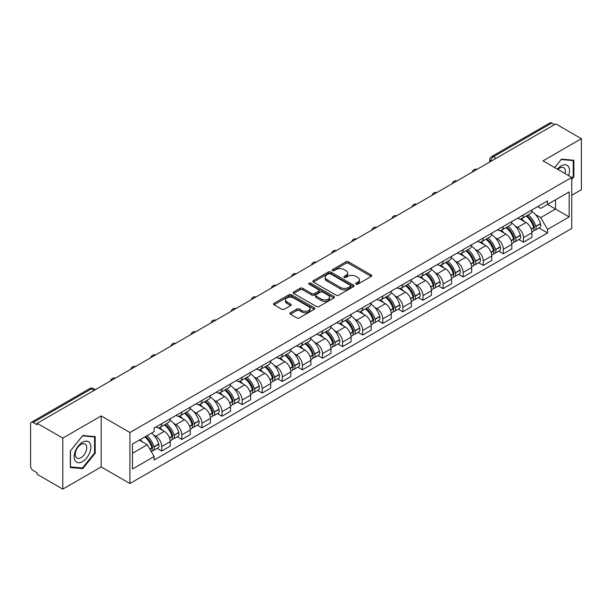 <?xml version="1.0" encoding="UTF-8"?>
<svg xmlns="http://www.w3.org/2000/svg" width="612" height="612" viewBox="0 0 612 612"><rect width="100%" height="100%" fill="white"/><g stroke="black" fill="none" stroke-linecap="round" stroke-linejoin="round"><path stroke-width="0.92" d="M356.016 284.175A1.255 0.719 0 0 0 357.783 284.175L371.216 276.417A1.79 1.033 0 0 0 371.744 275.683A1.79 1.033 0 0 0 371.216 274.956L348.457 261.814A1.79 1.033 0 0 0 345.933 261.814L332.5 269.571A1.255 0.719 0 0 0 332.132 270.083A1.255 0.719 0 0 0 332.5 270.596A1.255 0.719 0 0 0 334.267 270.596L336.003 269.594A5.722 3.305 0 0 1 344.097 269.594L345.994 270.688A5.722 3.305 0 0 1 347.67 273.021A5.722 3.305 0 0 1 345.994 275.362L344.258 276.364A1.255 0.719 0 0 0 343.89 276.876A1.255 0.719 0 0 0 344.258 277.381A1.255 0.719 0 0 0 346.025 277.381L347.769 276.379A5.722 3.305 0 0 1 355.855 276.379L357.752 277.473A5.722 3.305 0 0 1 359.428 279.814A5.722 3.305 0 0 1 357.752 282.147L356.016 283.149A1.255 0.719 0 0 0 355.649 283.662A1.255 0.719 0 0 0 356.016 284.175L356.016 283.149M290.425 312.77A1.79 1.033 0 0 0 289.904 313.497A1.79 1.033 0 0 0 290.425 314.231L296.812 317.919A1.79 1.033 0 0 0 299.337 317.919L314.262 309.305A1.79 1.033 0 0 0 314.782 308.57A1.79 1.033 0 0 0 314.262 307.844L291.503 294.701A1.79 1.033 0 0 0 288.971 294.701L274.054 303.315A1.79 1.033 0 0 0 273.526 304.049A1.79 1.033 0 0 0 274.054 304.776L281.765 309.228A1.79 1.033 0 0 0 284.297 309.228L290.677 305.541A1.79 1.033 0 0 0 291.205 304.814A1.79 1.033 0 0 0 290.677 304.08L286.852 301.877A4.781 2.762 0 0 1 285.452 299.918A4.781 2.762 0 0 1 288.405 297.371A4.781 2.762 0 0 1 293.615 297.968L308.601 306.62A4.781 2.762 0 0 1 310.001 308.57A4.781 2.762 0 0 1 307.048 311.125A4.781 2.762 0 0 1 301.838 310.521L299.337 309.083A1.79 1.033 0 0 0 296.812 309.083L290.425 312.77L290.425 314.231M129.912 432.516L101.187 415.931L62.806 438.093L37.171 423.297L555.765 123.884L581.4 138.687L543.012 160.849L571.738 177.434L129.912 432.516L129.912 483.534L571.738 228.452L571.738 177.434M336.133 295.214A1.79 1.033 0 0 0 338.666 295.214L353.583 286.6A1.79 1.033 0 0 0 354.103 285.873A1.79 1.033 0 0 0 353.583 285.138L330.824 272.003A1.79 1.033 0 0 0 328.292 272.003L313.375 280.617A1.79 1.033 0 0 0 312.847 281.344A1.79 1.033 0 0 0 313.375 282.071L336.133 295.214M309.511 284.442A1.255 0.719 0 0 1 310.781 284.618L310.781 283.134L333.923 296.491A1.79 1.033 0 0 1 334.443 297.218A1.79 1.033 0 0 1 333.923 297.952L318.997 306.566A1.79 1.033 0 0 1 316.473 306.566L293.714 293.423L293.714 291.962A1.79 1.033 0 0 0 293.186 292.697A1.79 1.033 0 0 0 293.714 293.423M293.714 291.962L300.102 288.275A1.79 1.033 0 0 1 302.626 288.275L311.86 293.607A1.79 1.033 0 0 0 314.384 293.607L318.623 291.159A1.79 1.033 0 0 0 319.143 290.432A1.79 1.033 0 0 0 318.623 289.705L309.014 284.152A1.255 0.719 0 0 1 308.647 283.647A1.255 0.719 0 0 1 309.42 282.974A1.255 0.719 0 0 1 310.781 283.134M62.806 438.093L62.806 489.11L37.171 474.315L37.171 472.824L33.178 470.521A3.641 2.104 -120 0 1 30.6 466.061L30.6 423.963A3.641 2.104 -120 0 1 31.357 422.295L89.704 388.605A3.641 2.104 60 0 1 91.525 388.788L33.178 422.479A3.641 2.104 -120 0 0 31.357 422.295M571.738 195.282L581.4 189.705L581.4 138.687M62.806 489.11L101.187 466.948L129.912 483.534M37.171 423.297L37.171 424.782L33.178 422.479M496.125 158.317L493.425 156.756A3.641 2.104 60 0 0 491.597 156.58L549.951 122.89A3.641 2.104 60 0 1 551.772 123.066L493.425 156.756A3.641 2.104 120 0 0 490.847 161.216L490.847 161.369M554.48 124.626L551.772 123.066M523.436 214.843A8.377 4.835 60 0 1 521.699 218.599L530.199 213.695A8.377 4.835 -120 0 0 531.935 209.931M515.365 226.172L517.507 227.412A8.377 4.835 60 0 1 523.436 237.67L531.935 232.759A8.377 4.835 -120 0 0 526.014 222.5L519.925 218.989M531.935 232.759L531.935 237.303L523.436 242.207L518.823 239.544M521.699 218.599A8.377 4.835 60 0 1 517.576 218.224M523.436 237.67L523.436 242.207M503.339 226.44A8.377 4.835 60 0 1 501.603 230.204L510.11 225.292A8.377 4.835 -120 0 0 511.839 221.536M498.726 251.15L503.339 253.812L511.839 248.9L511.839 244.364A8.377 4.835 -120 0 0 505.917 234.098L499.828 230.586M501.603 230.204A8.377 4.835 60 0 1 497.479 229.821M495.269 237.77L497.418 239.009A8.377 4.835 60 0 1 503.339 249.275L503.339 253.812M483.243 238.045A8.377 4.835 60 0 1 481.506 241.801L490.013 236.898A8.377 4.835 -120 0 0 491.75 233.134M478.638 262.747L483.243 265.409L491.75 260.505L491.75 255.969A8.377 4.835 -120 0 0 485.821 245.703L479.739 242.191M481.506 241.801A8.377 4.835 60 0 1 477.383 241.426M475.18 249.375L477.322 250.614A8.377 4.835 60 0 1 483.243 260.873L483.243 265.409M463.154 249.642A8.377 4.835 60 0 1 461.417 253.406L469.917 248.495A8.377 4.835 -120 0 0 471.653 244.739M458.541 274.352L463.154 277.014L471.653 272.103L471.653 267.566A8.377 4.835 -120 0 0 465.724 257.308L459.643 253.789M461.417 253.406A8.377 4.835 60 0 1 457.286 253.031M455.083 260.972L457.225 262.211A8.377 4.835 60 0 1 463.154 272.478L463.154 277.014M443.057 261.248A8.377 4.835 60 0 1 441.321 265.004L449.82 260.1A8.377 4.835 -120 0 0 451.557 256.336M438.444 285.949L443.057 288.612L451.557 283.708L451.557 279.171A8.377 4.835 -120 0 0 445.635 268.905L439.546 265.394M441.321 265.004A8.377 4.835 60 0 1 437.197 264.629M434.987 272.577L437.129 273.816A8.377 4.835 60 0 1 443.057 284.075L443.057 288.612M422.961 272.845A8.377 4.835 60 0 1 421.224 276.609L429.731 271.697A8.377 4.835 -120 0 0 431.46 267.941M418.348 297.554L422.961 300.217L431.46 295.305L431.46 290.769A8.377 4.835 -120 0 0 425.539 280.51L419.45 276.991M421.224 276.609A8.377 4.835 60 0 1 417.101 276.234M414.89 284.175L417.032 285.414A8.377 4.835 60 0 1 422.961 295.68L422.961 300.217M402.864 284.45A8.377 4.835 60 0 1 401.128 288.214L409.635 283.302A8.377 4.835 -120 0 0 411.371 279.539M398.259 309.152L402.864 311.814L411.371 306.91L411.371 302.374A8.377 4.835 -120 0 0 405.442 292.108L399.361 288.596M401.128 288.214A8.377 4.835 60 0 1 397.004 287.831M394.801 295.78L396.943 297.019A8.377 4.835 60 0 1 402.864 307.278L402.864 311.814M382.775 296.047A8.377 4.835 60 0 1 381.039 299.811L389.538 294.9A8.377 4.835 -120 0 0 391.275 291.144M378.162 320.757L382.775 323.419L391.275 318.508L391.275 313.971A8.377 4.835 -120 0 0 385.346 303.713L379.264 300.194M381.039 299.811A8.377 4.835 60 0 1 376.908 299.436M374.705 307.385L376.847 308.616A8.377 4.835 60 0 1 382.775 318.883L382.775 323.419M362.679 307.652A8.377 4.835 60 0 1 360.942 311.416L369.441 306.505A8.377 4.835 -120 0 0 371.178 302.741M358.066 332.362L362.679 335.016L371.178 330.113L371.178 325.576A8.377 4.835 -120 0 0 365.257 315.31L359.168 311.799M360.942 311.416A8.377 4.835 60 0 1 356.819 311.034M354.608 318.982L356.75 320.221A8.377 4.835 60 0 1 362.679 330.48L362.679 335.016M342.582 319.25A8.377 4.835 60 0 1 340.846 323.014L349.345 318.11A8.377 4.835 -120 0 0 351.081 314.346M337.969 343.959L342.582 346.622L351.081 341.71L351.081 337.174A8.377 4.835 -120 0 0 345.16 326.915L339.071 323.404M340.846 323.014A8.377 4.835 60 0 1 336.722 322.639M334.512 330.587L336.654 331.819A8.377 4.835 60 0 1 342.582 342.085L342.582 346.622M322.486 330.855A8.377 4.835 60 0 1 320.749 334.619L329.256 329.707A8.377 4.835 -120 0 0 330.993 325.944M317.88 355.564L322.486 358.227L330.993 353.315L330.993 348.779A8.377 4.835 -120 0 0 325.064 338.512L318.982 335.001M320.749 334.619A8.377 4.835 60 0 1 316.626 334.236M314.423 342.185L316.565 343.424A8.377 4.835 60 0 1 322.486 353.69L322.486 358.227M302.389 342.46A8.377 4.835 60 0 1 300.66 346.216L309.159 341.312A8.377 4.835 -120 0 0 310.896 337.549M297.784 367.162L302.397 369.824L310.896 364.913L310.896 360.376A8.377 4.835 -120 0 0 304.967 350.118L298.885 346.606M300.66 346.216A8.377 4.835 60 0 1 296.529 345.841M294.326 353.79L296.468 355.021A8.377 4.835 60 0 1 302.397 365.288L302.397 369.824M282.3 354.057A8.377 4.835 60 0 1 280.564 357.821L289.063 352.91A8.377 4.835 -120 0 0 290.799 349.146M277.687 378.767L282.3 381.429L290.799 376.518L290.799 371.981A8.377 4.835 -120 0 0 284.878 361.715L278.789 358.204M280.564 357.821A8.377 4.835 60 0 1 276.44 357.439M274.23 365.387L276.372 366.626A8.377 4.835 60 0 1 282.3 376.893L282.3 381.429M262.204 365.662A8.377 4.835 60 0 1 260.467 369.418L268.966 364.515A8.377 4.835 -120 0 0 270.703 360.751M257.591 390.364L262.204 393.026L270.703 388.123L270.703 383.586A8.377 4.835 -120 0 0 264.782 373.32L258.692 369.809M260.467 369.418A8.377 4.835 60 0 1 256.344 369.044M254.133 376.992L256.275 378.231A8.377 4.835 60 0 1 262.204 388.49L262.204 393.026M242.107 377.26A8.377 4.835 60 0 1 240.371 381.024L248.877 376.112A8.377 4.835 -120 0 0 250.614 372.356M237.502 401.969L242.107 404.631L250.614 399.72L250.614 395.184A8.377 4.835 -120 0 0 244.685 384.925L238.603 381.406M240.371 381.024A8.377 4.835 60 0 1 236.247 380.641M234.044 388.589L236.186 389.829A8.377 4.835 60 0 1 242.107 400.095L242.107 404.631M222.011 388.865A8.377 4.835 60 0 1 220.282 392.621L228.781 387.717A8.377 4.835 -120 0 0 230.517 383.953M217.405 413.567L222.018 416.229L230.517 411.325L230.517 406.789A8.377 4.835 -120 0 0 224.589 396.522L218.507 393.011M220.282 392.621A8.377 4.835 60 0 1 216.151 392.246M213.948 400.194L216.09 401.434A8.377 4.835 60 0 1 222.018 411.692L222.018 416.229M201.922 400.462A8.377 4.835 60 0 1 200.185 404.226L208.684 399.315A8.377 4.835 -120 0 0 210.421 395.559M197.309 425.172L201.922 427.834L210.421 422.923L210.421 418.386A8.377 4.835 -120 0 0 204.5 408.127L198.41 404.608M200.185 404.226A8.377 4.835 60 0 1 196.062 403.851M193.851 411.792L195.993 413.031A8.377 4.835 60 0 1 201.922 423.297L201.922 427.834M181.825 412.067A8.377 4.835 60 0 1 180.089 415.831L188.588 410.92A8.377 4.835 -120 0 0 190.324 407.156M177.212 436.769L181.825 439.431L190.324 434.528L190.324 429.991A8.377 4.835 -120 0 0 184.403 419.725L178.314 416.214M180.089 415.831A8.377 4.835 60 0 1 175.965 415.449M173.754 423.397L175.896 424.636A8.377 4.835 60 0 1 181.825 434.895L181.825 439.431M161.729 423.665A8.377 4.835 60 0 1 159.992 427.428L168.499 422.517A8.377 4.835 -120 0 0 170.235 418.761M157.123 448.374L161.729 451.036L170.235 446.125L170.235 441.589A8.377 4.835 -120 0 0 164.307 431.33L158.225 427.811M159.992 427.428A8.377 4.835 60 0 1 155.869 427.054M153.658 435.002L155.808 436.234A8.377 4.835 60 0 1 161.729 446.5L161.729 451.036M537.665 206.619L540.694 208.371L569.16 191.931L555.512 199.818L555.512 209.036L540.694 217.589L535.462 214.567M132.49 453.27L147.301 444.717L154.132 456.537L132.49 469.029L132.49 444.044L154.132 431.552L154.132 428.056L547.526 200.935L547.526 204.431L569.16 216.923L547.526 229.416L540.694 217.589M569.16 191.931L569.16 216.923M154.132 456.537L154.132 460.033L547.526 232.912L547.526 229.416M571.738 179.477L573.865 176.83L573.865 160.26L561.433 159.151L554.663 167.573M101.187 415.931L101.187 466.948M70.342 467.537L82.765 468.647L95.197 453.186L95.197 436.616L82.765 435.499L70.342 450.968L70.342 467.537M147.301 444.717L139.314 440.104M538.92 227.947L547.526 232.912M573.222 176.463L573.865 176.83M81.457 467.889L82.765 468.647M94.554 452.811L95.197 453.186M356.513 284.351L357.752 283.631A5.722 3.305 0 0 0 359.428 281.298L359.428 279.814M347.67 273.021L347.67 274.513A5.722 3.305 0 0 1 345.994 276.846L344.755 277.557M371.193 276.433L348.457 263.305A1.79 1.033 0 0 0 345.933 263.305L332.997 270.772M353.56 286.615L330.824 273.488A1.79 1.033 0 0 0 328.292 273.488L313.398 282.086M350.424 286.378A1.255 0.719 0 0 0 350.791 285.873A1.255 0.719 0 0 0 350.424 285.36L330.442 273.824A1.255 0.719 0 0 0 328.675 273.824L326.839 274.88A5.722 3.305 0 0 0 325.163 277.221A5.722 3.305 0 0 0 326.839 279.554L340.494 287.441A5.722 3.305 0 0 0 348.588 287.441L350.424 286.378L350.424 287.87A1.255 0.719 0 0 0 350.791 287.357L350.791 285.873M325.163 277.221L325.163 278.705A5.722 3.305 0 0 0 326.839 281.046L326.839 279.554M350.424 287.87L348.588 288.925A5.722 3.305 0 0 1 340.494 288.925L326.839 281.046M293.737 293.439L300.102 289.767L300.102 288.275M319.143 290.432L319.143 291.916A1.79 1.033 0 0 1 318.623 292.651L314.384 295.099A1.79 1.033 0 0 1 311.86 295.099L302.626 289.767A1.79 1.033 0 0 0 300.102 289.767M310.781 284.618L333.9 297.968M321.438 299.138A4.781 2.762 0 0 0 326.647 299.735A4.781 2.762 0 0 0 329.6 297.187A4.781 2.762 0 0 0 328.2 295.229L322.922 292.184A1.79 1.033 0 0 0 320.39 292.184L316.159 294.632A1.79 1.033 0 0 0 315.631 295.359A1.79 1.033 0 0 0 316.159 296.093L321.438 299.138L321.438 300.622A4.781 2.762 0 0 0 326.647 301.226A4.781 2.762 0 0 0 329.6 298.671L329.6 297.187M315.631 295.359L315.631 296.851A1.79 1.033 0 0 0 316.159 297.577L316.159 296.093M321.438 300.622L316.159 297.577M310.001 308.57L310.001 310.062A4.781 2.762 0 0 1 307.048 312.61A4.781 2.762 0 0 1 301.838 312.013L299.337 310.567A1.79 1.033 0 0 0 296.812 310.567L290.448 314.247M285.452 299.918L285.452 301.41A4.781 2.762 0 0 0 286.852 303.361L286.852 301.877M290.677 304.08L290.677 305.541L286.852 303.361M314.239 309.312L291.503 296.193A1.79 1.033 0 0 0 288.971 296.193L274.077 304.791L274.054 303.315M526.595 215.776A11.475 6.625 60 0 1 526.657 215.807A11.475 6.625 60 0 1 534.207 226.103L534.276 226.341A2.234 1.285 60 0 1 533.924 228.092A2.234 1.285 60 0 1 533.871 228.123M526.098 216.067A13.847 7.994 60 0 1 533.702 227.488L533.771 227.725A4.598 2.655 60 0 1 533.044 231.336L531.904 231.994M533.832 230.319A4.598 2.655 -120 0 0 535.102 230.143A4.598 2.655 -120 0 0 535.829 226.532L535.768 226.295A13.847 7.994 -120 0 0 528.156 214.873M531.759 211.4A13.847 7.994 60 0 1 540.465 223.579L540.534 223.816A4.598 2.655 60 0 1 539.807 227.435L535.102 230.143M521.37 218.759A13.847 7.994 60 0 1 524.262 221.49M530.994 221.513L532.761 222.531M568.64 175.644A11.842 6.839 120 0 0 568.426 166.556A11.842 6.839 120 0 0 557.387 169.142M565.098 173.601A8.109 4.682 120 0 0 564.616 168.514A8.109 4.682 120 0 0 563.706 167.673A8.109 4.682 120 0 0 557.876 169.425M554.686 167.589L561.173 159.518L573.222 160.589L573.222 176.646L571.738 178.49M572.419 160.13L573.222 160.589M89.765 442.904A11.842 6.839 120 0 0 78.328 445.972A11.842 6.839 120 0 0 75.261 460.951A11.842 6.839 120 0 0 86.697 457.883A11.842 6.839 120 0 0 89.765 442.904M85.948 444.87A8.109 4.682 120 0 0 85.037 444.029A8.109 4.682 120 0 0 77.495 447.808A8.109 4.682 120 0 0 76.026 457.225A8.109 4.682 120 0 0 76.936 458.067A8.109 4.682 120 0 0 84.479 454.288A8.109 4.682 120 0 0 85.948 444.87M82.513 467.989L70.464 466.91L70.464 450.853L82.513 435.866L94.554 436.945L94.554 453.002L82.513 467.989M93.758 436.486L94.554 436.945M506.499 227.373A11.475 6.625 60 0 1 506.56 227.412A11.475 6.625 60 0 1 514.111 237.708L514.179 237.946A2.234 1.285 60 0 1 513.828 239.697A2.234 1.285 60 0 1 513.774 239.72M506.002 227.664A13.847 7.994 60 0 1 513.606 239.085L513.675 239.323A4.598 2.655 60 0 1 512.948 242.941L511.808 243.599M513.736 241.924A4.598 2.655 -120 0 0 515.013 241.748A4.598 2.655 -120 0 0 515.74 238.137L515.671 237.9A13.847 7.994 -120 0 0 508.059 226.478M511.67 223.005A13.847 7.994 60 0 1 520.368 235.184L520.437 235.421A4.598 2.655 60 0 1 519.71 239.032L515.013 241.748M501.282 230.364A13.847 7.994 60 0 1 504.173 233.095M510.898 233.111L512.665 234.128M486.41 238.978A11.475 6.625 60 0 1 486.464 239.009A11.475 6.625 60 0 1 494.014 249.306L494.083 249.543A2.234 1.285 60 0 1 493.731 251.295A2.234 1.285 60 0 1 493.685 251.325M485.905 239.269A13.847 7.994 60 0 1 493.517 250.69L493.586 250.928A4.598 2.655 60 0 1 492.859 254.538L491.711 255.196M493.639 253.521A4.598 2.655 -120 0 0 494.917 253.353A4.598 2.655 -120 0 0 495.644 249.734L495.575 249.497A13.847 7.994 -120 0 0 487.971 238.076M491.574 234.603A13.847 7.994 60 0 1 500.279 246.781L500.348 247.026A4.598 2.655 60 0 1 499.622 250.637L494.917 253.353M481.185 241.962A13.847 7.994 60 0 1 484.077 244.693M490.809 244.716L492.568 245.733M466.313 250.576A11.475 6.625 60 0 1 466.375 250.614A11.475 6.625 60 0 1 473.925 260.911L473.986 261.148A2.234 1.285 60 0 1 473.634 262.9A2.234 1.285 60 0 1 473.589 262.923M465.808 250.866A13.847 7.994 60 0 1 473.42 262.288L473.489 262.525A4.598 2.655 60 0 1 472.762 266.143L471.615 266.801M473.55 265.126A4.598 2.655 -120 0 0 474.82 264.95A4.598 2.655 -120 0 0 475.547 261.339L475.478 261.102A13.847 7.994 -120 0 0 467.874 249.681M471.477 246.208A13.847 7.994 60 0 1 480.183 258.386L480.252 258.624A4.598 2.655 60 0 1 479.525 262.234L474.82 264.95M461.088 253.567A13.847 7.994 60 0 1 463.98 256.298M470.712 256.313L472.479 257.331M446.217 262.181A11.475 6.625 60 0 1 446.278 262.211A11.475 6.625 60 0 1 453.829 272.508L453.897 272.745A2.234 1.285 60 0 1 453.546 274.505A2.234 1.285 60 0 1 453.492 274.528M445.72 262.472A13.847 7.994 60 0 1 453.324 273.893L453.393 274.13A4.598 2.655 60 0 1 452.666 277.741L451.526 278.399M453.454 276.723A4.598 2.655 -120 0 0 454.724 276.555A4.598 2.655 -120 0 0 455.45 272.937L455.389 272.7A13.847 7.994 -120 0 0 447.777 261.278M451.381 257.805A13.847 7.994 60 0 1 460.086 269.991L460.155 270.229A4.598 2.655 60 0 1 459.428 273.839L454.724 276.555M440.992 265.172A13.847 7.994 60 0 1 443.884 267.895M450.616 267.918L452.383 268.936M426.12 273.778A11.475 6.625 60 0 1 426.182 273.816A11.475 6.625 60 0 1 433.732 284.113L433.801 284.351A2.234 1.285 60 0 1 433.449 286.102A2.234 1.285 60 0 1 433.395 286.133M425.623 274.069A13.847 7.994 60 0 1 433.227 285.49L433.296 285.735A4.598 2.655 60 0 1 432.569 289.346L431.429 290.004M433.357 288.328A4.598 2.655 -120 0 0 434.635 288.153A4.598 2.655 -120 0 0 435.362 284.542L435.293 284.305A13.847 7.994 -120 0 0 427.681 272.883M431.292 269.41A13.847 7.994 60 0 1 439.99 281.589L440.059 281.826A4.598 2.655 60 0 1 439.332 285.437L434.635 288.153M420.903 276.769A13.847 7.994 60 0 1 423.795 279.5M430.519 279.516L432.286 280.541M406.031 285.383A11.475 6.625 60 0 1 406.085 285.414A11.475 6.625 60 0 1 413.636 295.711L413.704 295.956A2.234 1.285 60 0 1 413.352 297.707A2.234 1.285 60 0 1 413.307 297.73M405.526 285.674A13.847 7.994 60 0 1 413.138 297.095L413.199 297.333A4.598 2.655 60 0 1 412.48 300.943L411.333 301.609M413.261 299.926A4.598 2.655 -120 0 0 414.538 299.758A4.598 2.655 -120 0 0 415.265 296.147L415.196 295.902A13.847 7.994 -120 0 0 407.584 284.481M411.195 281.015A13.847 7.994 60 0 1 419.901 293.194L419.962 293.431A4.598 2.655 60 0 1 419.243 297.042L414.538 299.758M400.806 288.374A13.847 7.994 60 0 1 403.698 291.098M410.43 291.121L412.19 292.138M385.935 296.981A11.475 6.625 60 0 1 385.996 297.019A11.475 6.625 60 0 1 393.547 307.316L393.608 307.553A2.234 1.285 60 0 1 393.256 309.305A2.234 1.285 60 0 1 393.21 309.335M385.43 297.271A13.847 7.994 60 0 1 393.042 308.7L393.111 308.938A4.598 2.655 60 0 1 392.384 312.548L391.236 313.206M393.172 311.531A4.598 2.655 -120 0 0 394.442 311.355A4.598 2.655 -120 0 0 395.168 307.744L395.1 307.507A13.847 7.994 -120 0 0 387.495 296.086M391.099 292.613A13.847 7.994 60 0 1 399.804 304.791L399.873 305.028A4.598 2.655 60 0 1 399.146 308.639L394.442 311.355M380.71 299.972A13.847 7.994 60 0 1 383.602 302.703M390.334 302.718L392.101 303.743M365.838 308.586A11.475 6.625 60 0 1 365.899 308.616A11.475 6.625 60 0 1 373.45 318.921L373.519 319.158A2.234 1.285 60 0 1 373.167 320.91A2.234 1.285 60 0 1 373.113 320.933M365.341 308.876A13.847 7.994 60 0 1 372.945 320.298L373.014 320.535A4.598 2.655 60 0 1 372.287 324.146L371.14 324.811M373.075 323.128A4.598 2.655 -120 0 0 374.345 322.96A4.598 2.655 -120 0 0 375.072 319.349L375.011 319.112A13.847 7.994 -120 0 0 367.399 307.683M371.002 304.218A13.847 7.994 60 0 1 379.708 316.396L379.777 316.633A4.598 2.655 60 0 1 379.05 320.244L374.345 322.96M360.613 311.577A13.847 7.994 60 0 1 363.505 314.3M370.237 314.323L372.004 315.341M345.742 320.191A11.475 6.625 60 0 1 345.803 320.221A11.475 6.625 60 0 1 353.353 330.518L353.422 330.755A2.234 1.285 60 0 1 353.07 332.507A2.234 1.285 60 0 1 353.017 332.538M345.245 320.474A13.847 7.994 60 0 1 352.849 331.903L352.917 332.14A4.598 2.655 60 0 1 352.191 335.751L351.051 336.409M352.979 334.733A4.598 2.655 -120 0 0 354.256 334.557A4.598 2.655 -120 0 0 354.983 330.947L354.914 330.709A13.847 7.994 -120 0 0 347.302 319.288M350.913 315.815A13.847 7.994 60 0 1 359.611 327.994L359.68 328.231A4.598 2.655 60 0 1 358.953 331.842L354.256 334.557M340.524 323.174A13.847 7.994 60 0 1 343.409 325.905M350.14 325.921L351.908 326.946M325.653 331.788A11.475 6.625 60 0 1 325.706 331.819A11.475 6.625 60 0 1 333.257 342.123L333.326 342.36A2.234 1.285 60 0 1 332.974 344.112A2.234 1.285 60 0 1 332.928 344.135M325.148 332.079A13.847 7.994 60 0 1 332.76 343.5L332.821 343.737A4.598 2.655 60 0 1 332.094 347.348L330.954 348.014M332.882 346.331A4.598 2.655 -120 0 0 334.16 346.163A4.598 2.655 -120 0 0 334.886 342.552L334.818 342.315A13.847 7.994 -120 0 0 327.206 330.885M330.817 327.42A13.847 7.994 60 0 1 339.522 339.599L339.584 339.836A4.598 2.655 60 0 1 338.857 343.447L334.16 346.163M320.428 334.779A13.847 7.994 60 0 1 323.32 337.51M330.052 337.526L331.811 338.543M305.556 343.393A11.475 6.625 60 0 1 305.61 343.424A11.475 6.625 60 0 1 313.168 353.721L313.229 353.958A2.234 1.285 60 0 1 312.877 355.71A2.234 1.285 60 0 1 312.831 355.74M305.051 343.684A13.847 7.994 60 0 1 312.663 355.105L312.732 355.343A4.598 2.655 60 0 1 312.005 358.953L310.858 359.611M312.793 357.936A4.598 2.655 -120 0 0 314.063 357.76A4.598 2.655 -120 0 0 314.79 354.149L314.721 353.912A13.847 7.994 -120 0 0 307.117 342.49M310.72 339.017A13.847 7.994 60 0 1 319.426 351.196L319.495 351.433A4.598 2.655 60 0 1 318.768 355.052L314.063 357.76M300.331 346.377A13.847 7.994 60 0 1 303.223 349.108M309.955 349.131L311.722 350.148M285.46 354.991A11.475 6.625 60 0 1 285.521 355.029A11.475 6.625 60 0 1 293.072 365.326L293.14 365.563A2.234 1.285 60 0 1 292.788 367.315A2.234 1.285 60 0 1 292.735 367.338M284.962 355.281A13.847 7.994 60 0 1 292.567 366.703L292.635 366.94A4.598 2.655 60 0 1 291.909 370.551L290.761 371.216M292.697 369.541A4.598 2.655 -120 0 0 293.967 369.365A4.598 2.655 -120 0 0 294.693 365.754L294.632 365.517A13.847 7.994 -120 0 0 287.02 354.096M290.623 350.622A13.847 7.994 60 0 1 299.329 362.801L299.398 363.038A4.598 2.655 60 0 1 298.671 366.649L293.967 369.365M280.235 357.982A13.847 7.994 60 0 1 283.127 360.713M289.858 360.728L291.626 361.746M265.363 366.596A11.475 6.625 60 0 1 265.424 366.626A11.475 6.625 60 0 1 272.975 376.923L273.044 377.16A2.234 1.285 60 0 1 272.692 378.912A2.234 1.285 60 0 1 272.638 378.943M264.866 366.886A13.847 7.994 60 0 1 272.47 378.308L272.539 378.545A4.598 2.655 60 0 1 271.812 382.156L270.672 382.814M272.6 381.138A4.598 2.655 -120 0 0 273.878 380.962A4.598 2.655 -120 0 0 274.604 377.352L274.536 377.114A13.847 7.994 -120 0 0 266.924 365.693M270.535 362.22A13.847 7.994 60 0 1 279.233 374.399L279.302 374.643A4.598 2.655 60 0 1 278.575 378.254L273.878 380.962M260.146 369.579A13.847 7.994 60 0 1 263.03 372.31M269.762 372.333L271.529 373.351M245.274 378.193A11.475 6.625 60 0 1 245.328 378.231A11.475 6.625 60 0 1 252.878 388.528L252.947 388.765A2.234 1.285 60 0 1 252.595 390.517A2.234 1.285 60 0 1 252.549 390.54M244.769 378.484A13.847 7.994 60 0 1 252.381 389.905L252.442 390.142A4.598 2.655 60 0 1 251.716 393.761L250.576 394.419M252.504 392.743A4.598 2.655 -120 0 0 253.781 392.567A4.598 2.655 -120 0 0 254.508 388.957L254.439 388.719A13.847 7.994 -120 0 0 246.827 377.298M250.438 373.825A13.847 7.994 60 0 1 259.144 386.004L259.205 386.241A4.598 2.655 60 0 1 258.478 389.852L253.781 392.567M240.049 381.184A13.847 7.994 60 0 1 242.941 383.915M249.673 383.931L251.433 384.948M225.178 389.798A11.475 6.625 60 0 1 225.231 389.829A11.475 6.625 60 0 1 232.79 400.126L232.851 400.363A2.234 1.285 60 0 1 232.499 402.115A2.234 1.285 60 0 1 232.453 402.145M224.673 390.089A13.847 7.994 60 0 1 232.285 401.51L232.353 401.747A4.598 2.655 60 0 1 231.627 405.358L230.479 406.016M232.415 404.341A4.598 2.655 -120 0 0 233.685 404.172A4.598 2.655 -120 0 0 234.411 400.554L234.342 400.317A13.847 7.994 -120 0 0 226.738 388.895M230.342 385.422A13.847 7.994 60 0 1 239.047 397.609L239.116 397.846A4.598 2.655 60 0 1 238.389 401.457L233.685 404.172M219.953 392.782A13.847 7.994 60 0 1 222.845 395.513M229.577 395.536L231.344 396.553M205.081 401.396A11.475 6.625 60 0 1 205.142 401.434A11.475 6.625 60 0 1 212.693 411.731L212.762 411.968A2.234 1.285 60 0 1 212.41 413.72A2.234 1.285 60 0 1 212.356 413.743M204.584 401.686A13.847 7.994 60 0 1 212.188 413.108L212.257 413.352A4.598 2.655 60 0 1 211.53 416.963L210.383 417.621M212.318 415.946A4.598 2.655 -120 0 0 213.588 415.77A4.598 2.655 -120 0 0 214.315 412.159L214.254 411.922A13.847 7.994 -120 0 0 206.642 400.5M210.245 397.027A13.847 7.994 60 0 1 218.951 409.206L219.02 409.443A4.598 2.655 60 0 1 218.293 413.054L213.588 415.77M199.856 404.387A13.847 7.994 60 0 1 202.748 407.118M209.48 407.133L211.247 408.158M184.985 413.001A11.475 6.625 60 0 1 185.046 413.031A11.475 6.625 60 0 1 192.596 423.328L192.665 423.573A2.234 1.285 60 0 1 192.313 425.325A2.234 1.285 60 0 1 192.26 425.348M184.487 413.291A13.847 7.994 60 0 1 192.091 424.713L192.16 424.95A4.598 2.655 60 0 1 191.434 428.561L190.294 429.226M192.222 427.543A4.598 2.655 -120 0 0 193.499 427.375A4.598 2.655 -120 0 0 194.226 423.764L194.157 423.519A13.847 7.994 -120 0 0 186.545 412.098M190.156 408.632A13.847 7.994 60 0 1 198.854 420.811L198.923 421.048A4.598 2.655 60 0 1 198.196 424.659L193.499 427.375M179.767 415.992A13.847 7.994 60 0 1 182.651 418.715M189.383 418.738L191.151 419.756M164.896 424.598A11.475 6.625 60 0 1 164.949 424.636A11.475 6.625 60 0 1 172.5 434.933L172.569 435.17A2.234 1.285 60 0 1 172.217 436.922A2.234 1.285 60 0 1 172.163 436.953M164.391 424.889A13.847 7.994 60 0 1 172.003 436.318L172.064 436.555A4.598 2.655 60 0 1 171.337 440.166L170.197 440.824M172.125 439.148A4.598 2.655 -120 0 0 173.403 438.972A4.598 2.655 -120 0 0 174.129 435.362L174.06 435.124A13.847 7.994 -120 0 0 166.449 423.703M170.06 420.23A13.847 7.994 60 0 1 178.765 432.409L178.826 432.646A4.598 2.655 60 0 1 178.1 436.257L173.403 438.972M159.671 427.589A13.847 7.994 60 0 1 162.562 430.32M169.294 430.335L171.054 431.361M145.419 436.578A11.475 6.625 60 0 1 152.411 446.538L152.472 446.775A2.234 1.285 60 0 1 152.12 448.527A2.234 1.285 60 0 1 152.074 448.55M144.837 436.914A13.847 7.994 60 0 1 151.906 447.915L151.975 448.152A4.598 2.655 60 0 1 151.34 451.71M152.036 450.746A4.598 2.655 -120 0 0 153.306 450.577A4.598 2.655 -120 0 0 154.033 446.967L153.964 446.729A13.847 7.994 -120 0 0 146.895 435.729M151.6 433.013A13.847 7.994 60 0 1 158.669 444.014L158.738 444.251A4.598 2.655 60 0 1 158.011 447.862L153.306 450.577M140.133 439.63A13.847 7.994 60 0 1 142.466 441.918M149.198 441.941L150.965 442.958M490.977 161.293L490.847 161.216A3.641 2.104 0 0 1 489.776 159.732L489.776 161.981M181.825 434.895L190.324 429.991M201.922 423.297L210.421 418.386M222.018 411.692L230.517 406.789M242.107 400.095L250.614 395.184M262.204 388.49L270.703 383.586M282.3 376.893L290.799 371.981M302.397 365.288L310.896 360.376M322.486 353.69L330.993 348.779M342.582 342.085L351.081 337.174M362.679 330.48L371.178 325.576M382.775 318.883L391.275 313.971M402.864 307.278L411.371 302.374M422.961 295.68L431.46 290.769M443.057 284.075L451.557 279.171M463.154 272.478L471.653 267.566M483.243 260.873L491.75 255.969M503.339 249.275L511.839 244.364M161.729 446.5L170.235 441.589M155.808 436.234L164.307 431.33M175.896 424.636L184.403 419.725M195.993 413.031L204.5 408.127M216.09 401.434L224.589 396.522M236.186 389.829L244.685 384.925M256.275 378.231L264.782 373.32M276.372 366.626L284.878 361.715M296.468 355.021L304.967 350.118M316.565 343.424L325.064 338.512M336.654 331.819L345.16 326.915M356.75 320.221L365.257 315.31M376.847 308.616L385.346 303.713M396.943 297.019L405.442 292.108M417.032 285.414L425.539 280.51M437.129 273.816L445.635 268.905M457.225 262.211L465.724 257.308M477.322 250.614L485.821 245.703M497.418 239.009L505.917 234.098M517.507 227.412L526.014 222.5M476.71 169.532A3.641 2.104 120 0 0 475.096 170.457M456.613 181.129A3.641 2.104 120 0 0 455.007 182.062M436.517 192.734A3.641 2.104 120 0 0 434.91 193.66M416.42 204.332A3.641 2.104 120 0 0 414.814 205.265M396.331 215.937A3.641 2.104 120 0 0 394.717 216.862M376.235 227.542A3.641 2.104 120 0 0 374.628 228.467M356.138 239.139A3.641 2.104 120 0 0 354.532 240.065M336.042 250.744A3.641 2.104 120 0 0 334.435 251.67M315.953 262.341A3.641 2.104 120 0 0 314.339 263.275M295.856 273.947A3.641 2.104 120 0 0 294.25 274.872M275.76 285.544A3.641 2.104 120 0 0 274.153 286.477M255.663 297.149A3.641 2.104 120 0 0 254.057 298.075M235.574 308.746A3.641 2.104 120 0 0 233.96 309.68M215.478 320.351A3.641 2.104 120 0 0 213.871 321.277M195.381 331.949A3.641 2.104 120 0 0 193.775 332.882M175.284 343.554A3.641 2.104 120 0 0 173.678 344.48M155.196 355.159A3.641 2.104 120 0 0 153.581 356.085M135.099 366.756A3.641 2.104 120 0 0 133.493 367.682M115.002 378.361A3.641 2.104 120 0 0 113.396 379.287M94.233 390.349L91.525 388.788A3.641 2.104 120 0 1 93.353 388.605A3.641 3.641 0 0 0 89.704 388.605M357.752 283.631L357.752 282.147M344.258 277.381L344.258 276.364M345.994 276.846L345.994 275.362M332.5 270.596L332.5 269.571M345.933 263.305L345.933 261.814M348.457 263.305L348.457 261.814M371.216 276.417L371.216 274.956M313.375 282.071L313.375 280.617M328.292 273.488L328.292 272.003M330.824 273.488L330.824 272.003M353.583 286.6L353.583 285.138M340.494 288.925L340.494 287.441M348.588 288.925L348.588 287.441M302.626 289.767L302.626 288.275M311.86 295.099L311.86 293.607M314.384 295.099L314.384 293.607M318.623 292.651L318.623 291.159M333.923 297.952L333.923 296.491M296.812 310.567L296.812 309.083M299.337 310.567L299.337 309.083M301.838 312.013L301.838 310.521M288.971 296.193L288.971 294.701M291.503 296.193L291.503 294.701M314.262 309.305L314.262 307.844M531.254 229.179L533.771 227.725M535.829 226.532L540.534 223.816M535.768 226.295L540.465 223.579M531.17 228.949L534.383 227.075M511.158 240.776L513.675 239.323M515.74 238.137L520.437 235.421M515.671 237.9L520.368 235.184M513.606 239.07L514.287 238.672M511.074 240.554L513.606 239.085M491.061 252.381L493.586 250.928M495.644 249.734L500.348 247.026M495.575 249.497L500.279 246.781M490.977 252.152L494.198 250.277M470.972 263.986L473.489 262.525M475.547 261.339L480.252 258.624M475.478 261.102L480.183 258.386M470.88 263.757L474.101 261.875M450.876 275.584L453.393 274.13M455.45 272.937L460.155 270.229M455.389 272.7L460.086 269.991M453.316 273.878L454.005 273.48M450.792 275.354L453.324 273.893M430.779 287.189L433.296 285.735M435.362 284.542L440.059 281.826M435.293 284.305L439.99 281.589M433.227 285.475L433.908 285.085M430.695 286.959L433.227 285.49M410.683 298.786L413.199 297.333M415.265 296.147L419.962 293.431M415.196 295.902L419.901 293.194M410.598 298.557L413.819 296.682M390.594 310.391L393.111 308.938M395.168 307.744L399.873 305.028M395.1 307.507L399.804 304.791M393.034 308.678L393.723 308.287M390.502 310.162L393.042 308.7M370.497 321.988L373.014 320.535M375.072 319.349L379.777 316.633M375.011 319.112L379.708 316.396M372.938 320.283L373.626 319.885M370.413 321.759L372.945 320.298M350.401 333.594L352.917 332.14M354.983 330.947L359.68 328.231M354.914 330.709L359.611 327.994M350.316 333.364L353.529 331.49M330.304 345.191L332.821 343.737M334.886 342.552L339.584 339.836M334.818 342.315L339.522 339.599M332.752 343.485L333.441 343.087M330.22 344.969L332.76 343.5M310.215 356.796L312.732 355.343M314.79 354.149L319.495 351.433M314.721 353.912L319.426 351.196M312.656 355.082L313.344 354.692M310.123 356.567L312.663 355.105M290.119 368.393L292.635 366.94M294.693 365.754L299.398 363.038M294.632 365.517L299.329 362.801M290.034 368.172L293.247 366.29M270.022 379.998L272.539 378.545M274.604 377.352L279.302 374.643M274.536 377.114L279.233 374.399M269.938 379.769L273.151 377.895M249.925 391.603L252.442 390.142M254.508 388.957L259.205 386.241M254.439 388.719L259.144 386.004M252.373 389.89L253.062 389.492M249.841 391.374L252.381 389.905M229.837 403.201L232.353 401.747M234.411 400.554L239.116 397.846M234.342 400.317L239.047 397.609M229.745 402.971L232.965 401.097M209.74 414.806L212.257 413.352M214.315 412.159L219.02 409.443M214.254 411.922L218.951 409.206M209.656 414.576L212.869 412.695M189.644 426.403L192.16 424.95M194.226 423.764L198.923 421.048M194.157 423.519L198.854 420.811M192.091 424.697L192.772 424.3M189.559 426.174L192.091 424.713M169.547 438.008L172.064 436.555M174.129 435.362L178.826 432.646M174.06 435.124L178.765 432.409M171.995 436.295L172.676 435.905M169.463 437.779L172.003 436.318M149.963 449.315L151.975 448.152M154.033 446.967L158.738 444.251M153.964 446.729L158.669 444.014M149.841 449.109L152.587 447.502M477.016 169.348A3.641 3.641 0 0 0 472.342 172.049M456.919 180.953A3.641 3.641 0 0 0 452.245 183.654M436.83 192.558A3.641 3.641 0 0 0 432.156 195.251M416.734 204.156A3.641 3.641 0 0 0 412.06 206.856M396.637 215.761A3.641 3.641 0 0 0 391.963 218.453M376.541 227.358A3.641 3.641 0 0 0 371.867 230.058M356.452 238.963A3.641 3.641 0 0 0 351.778 241.663M336.355 250.56A3.641 3.641 0 0 0 331.681 253.261M316.259 262.166A3.641 3.641 0 0 0 311.584 264.866M296.162 273.763A3.641 3.641 0 0 0 291.488 276.463M276.073 285.368A3.641 3.641 0 0 0 271.399 288.068M255.977 296.965A3.641 3.641 0 0 0 251.303 299.666M235.88 308.57A3.641 3.641 0 0 0 231.206 311.271M215.784 320.175A3.641 3.641 0 0 0 211.109 322.868M195.695 331.773A3.641 3.641 0 0 0 191.013 334.473M175.598 343.378A3.641 3.641 0 0 0 170.924 346.071M155.502 354.975A3.641 3.641 0 0 0 150.827 357.676M135.405 366.58A3.641 3.641 0 0 0 130.731 369.281M115.316 378.178A3.641 3.641 0 0 0 110.634 380.878M95.304 389.737L93.353 388.605M491.597 156.58A3.641 3.641 0 0 0 489.776 159.732"/></g></svg>
